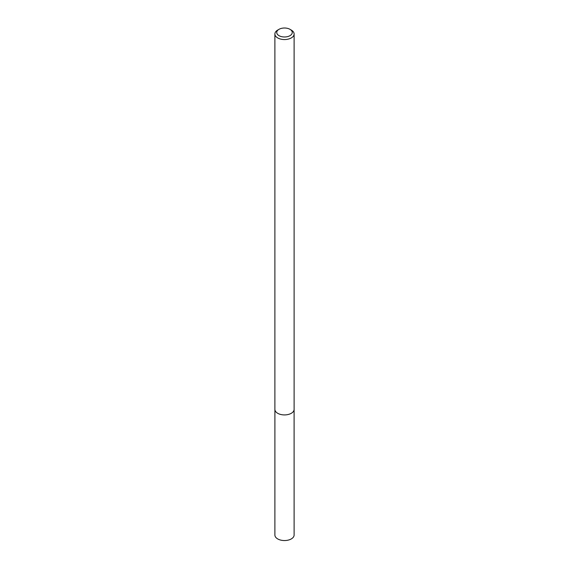 <?xml version="1.0" encoding="UTF-8"?>
<svg xmlns="http://www.w3.org/2000/svg" width="569" height="569" viewBox="0 0 569 569"><rect width="100%" height="100%" fill="white"/><g stroke="black" fill="none" stroke-linecap="round" stroke-linejoin="round"><path stroke-width="0.85" d="M291.3 30.079L289.991 29.325A7.767 4.488 180 0 1 289.991 35.669A7.767 4.488 180 0 1 279.009 35.669A7.767 4.488 180 0 1 279.009 29.325A7.767 4.488 180 0 1 289.991 29.325L291.3 30.079A9.616 5.555 180 0 1 294.116 34.005A9.616 5.555 180 0 1 284.5 39.553A9.616 5.555 180 0 1 274.884 34.005A9.616 5.555 180 0 1 277.7 30.079L279.009 29.325M294.116 34.005L294.116 409.374A9.616 5.555 180 0 1 284.5 414.922A9.616 5.555 180 0 1 274.884 409.374L274.884 34.005M294.102 409.666L294.116 534.995A9.616 5.555 180 0 1 284.5 540.55A9.616 5.555 180 0 1 274.884 534.995L274.898 409.666"/></g></svg>
